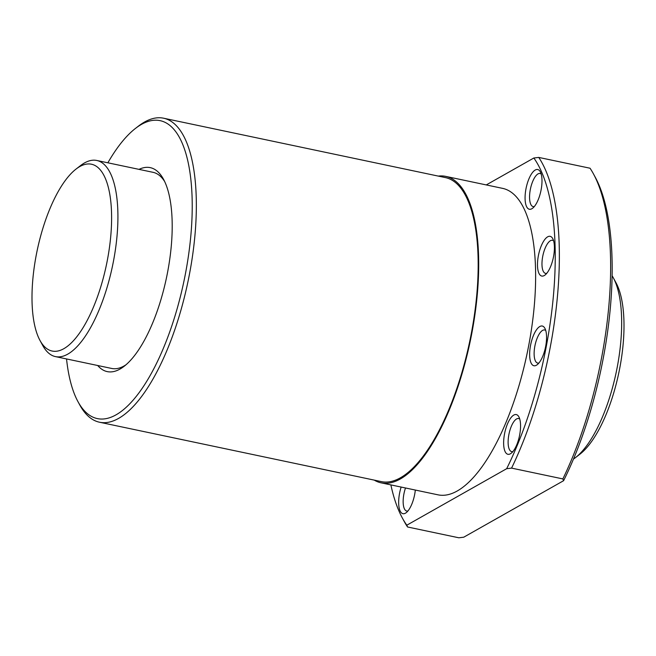 <?xml version="1.0" encoding="UTF-8"?>
<svg xmlns="http://www.w3.org/2000/svg" width="656" height="656" viewBox="0 0 656 656"><rect width="100%" height="100%" fill="white"/><g stroke="black" fill="none" stroke-linecap="round" stroke-linejoin="round"><path stroke-width="0.98" d="M39.95 340.382L42.689 345.417A100.22 37.13 -78.1 0 0 55.465 356.61A100.22 37.13 -78.1 0 0 117.08 235.373A100.22 37.13 -78.1 0 0 96.801 160.474A100.22 37.13 -78.1 0 0 80.59 165.558L76.055 169.059A95.464 35.367 -78.1 0 0 32.8 279.702A95.464 35.367 -78.1 0 0 39.95 340.382A95.464 35.367 -78.1 0 0 80.532 331.633A95.464 35.367 -78.1 0 0 110.807 235.561A95.464 35.367 -78.1 0 0 76.055 169.059M573.483 459.061A100.22 37.13 -78.1 0 0 575.41 457.675A100.22 37.13 -78.1 0 0 620.822 341.514A100.22 37.13 -78.1 0 0 613.311 277.808A100.22 37.13 -78.1 0 0 612.105 275.758M575.41 457.675L579.945 454.165A95.464 35.367 -78.1 0 0 623.2 343.531A95.464 35.367 -78.1 0 0 616.05 282.843L613.311 277.808M66.535 358.939A152.241 56.4 -78.1 0 0 77.941 401.595L79.729 404.883A155.341 57.548 -78.1 0 0 99.532 422.226A155.341 57.548 -78.1 0 0 195.037 234.307A155.341 57.548 -78.1 0 0 163.59 118.211A155.341 57.548 -78.1 0 0 138.473 126.091L135.513 128.379A152.241 56.4 -78.1 0 0 107.863 162.803M77.941 401.595A152.241 56.4 -78.1 0 0 142.655 387.647A152.241 56.4 -78.1 0 0 190.945 234.43A152.241 56.4 -78.1 0 0 135.513 128.379M99.532 422.226L381.366 481.619A155.341 57.548 -78.1 0 0 476.871 293.691A155.341 57.548 -78.1 0 0 445.432 177.604L163.59 118.211M374.199 480.102A156.595 58.015 -78.1 0 0 381.111 482.841L438.044 494.837A156.595 58.015 -78.1 0 0 534.312 305.401A156.595 58.015 -78.1 0 0 502.619 188.37L445.686 176.374A156.595 58.015 -78.1 0 0 438.265 176.095M381.111 482.841A156.595 58.015 -78.1 0 0 477.379 293.404A156.595 58.015 -78.1 0 0 445.686 176.374M506.662 468.704L511.573 468.113L562.864 478.921L563.594 480.7L463.743 537.198L458.831 537.789L407.548 526.981L406.81 525.202L506.662 468.704A203.606 75.424 -78.1 0 0 553.525 294.536A203.606 75.424 -78.1 0 0 533.845 158.006L486.268 184.926M511.573 468.113A206.706 76.58 -78.1 0 0 557.616 294.413A206.706 76.58 -78.1 0 0 538.756 157.424L533.845 158.006M562.864 478.921A206.706 76.58 -78.1 0 0 608.899 305.212A206.706 76.58 -78.1 0 0 593.409 173.815A206.706 76.58 -78.1 0 0 590.039 168.223L538.756 157.424M563.594 480.7A203.606 75.424 -78.1 0 0 610.457 306.532A203.606 75.424 -78.1 0 0 595.197 177.112L593.409 173.815M415.33 490.048A20.295 7.519 101.9 0 1 411.796 504.193A20.295 7.519 101.9 0 1 406.228 512.656A20.295 7.519 101.9 0 1 399.143 507.81A20.295 7.519 101.9 0 1 401.144 487.064M534.337 206.533A16.917 6.265 101.9 0 1 533.123 206.583A16.917 6.265 101.9 0 1 532.721 181.392A16.917 6.265 101.9 0 1 540.093 173.487A16.917 6.265 101.9 0 1 541.184 174.02M538.199 199.752A20.295 7.519 101.9 0 1 532.631 208.214A20.295 7.519 101.9 0 1 525.308 201.876A20.295 7.519 101.9 0 1 528.867 179.014A20.295 7.519 101.9 0 1 540.306 171.79A20.295 7.519 101.9 0 1 538.199 199.752M546.751 273.339A16.917 6.265 101.9 0 1 545.538 273.388A16.917 6.265 101.9 0 1 542.151 260.317A16.917 6.265 101.9 0 1 548.596 242.269A16.917 6.265 101.9 0 1 552.508 240.293A16.917 6.265 101.9 0 1 553.598 240.826M546.456 273.675A20.295 7.519 101.9 0 1 545.046 275.02A20.295 7.519 101.9 0 1 537.485 264.237A20.295 7.519 101.9 0 1 545.439 238.71A20.295 7.519 101.9 0 1 552.721 238.595A20.295 7.519 101.9 0 1 553.631 256.078A20.295 7.519 101.9 0 1 546.456 273.675M538.904 363.03A16.917 6.265 101.9 0 1 538.027 363.129A16.917 6.265 101.9 0 1 537.69 363.08A16.917 6.265 101.9 0 1 534.952 345.687A16.917 6.265 101.9 0 1 544.324 329.935A16.917 6.265 101.9 0 1 544.66 329.984A16.917 6.265 101.9 0 1 545.751 330.517M534.32 365.802A20.295 7.519 101.9 0 1 530.532 345.409A20.295 7.519 101.9 0 1 541.881 325.975A20.295 7.519 101.9 0 1 544.874 328.295A20.295 7.519 101.9 0 1 545.456 347.434A20.295 7.519 101.9 0 1 537.198 364.711A20.295 7.519 101.9 0 1 534.32 365.802M512.894 451.574A16.917 6.265 101.9 0 1 511.68 451.631A16.917 6.265 101.9 0 1 509.286 449.253A16.917 6.265 101.9 0 1 510.015 429.975A16.917 6.265 101.9 0 1 518.658 418.528A16.917 6.265 101.9 0 1 519.749 419.069M505.03 451.435A20.295 7.519 101.9 0 1 507.219 424.571A20.295 7.519 101.9 0 1 518.863 416.839A20.295 7.519 101.9 0 1 519.158 417.421A20.295 7.519 101.9 0 1 519.322 436.568A20.295 7.519 101.9 0 1 511.188 453.263A20.295 7.519 101.9 0 1 505.03 451.435M390.878 484.899A203.606 75.424 -78.1 0 0 402.399 518.101L404.186 521.389A206.706 76.58 -78.1 0 0 407.548 526.981M402.399 518.101A203.606 75.424 -78.1 0 0 406.81 525.202M96.801 160.474L153.045 172.323A100.22 37.13 101.9 0 1 164.648 181.507M139.023 169.371A104.23 38.614 101.9 0 1 163.516 179.268A104.23 38.614 101.9 0 1 171.323 245.524A104.23 38.614 101.9 0 1 124.099 366.327A104.23 38.614 101.9 0 1 97.695 365.507M126.034 364.744A100.22 37.13 101.9 0 1 111.717 368.459L55.465 356.61M407.925 510.967A16.917 6.265 101.9 0 1 406.712 511.024A16.917 6.265 101.9 0 1 405.498 487.982"/></g></svg>
